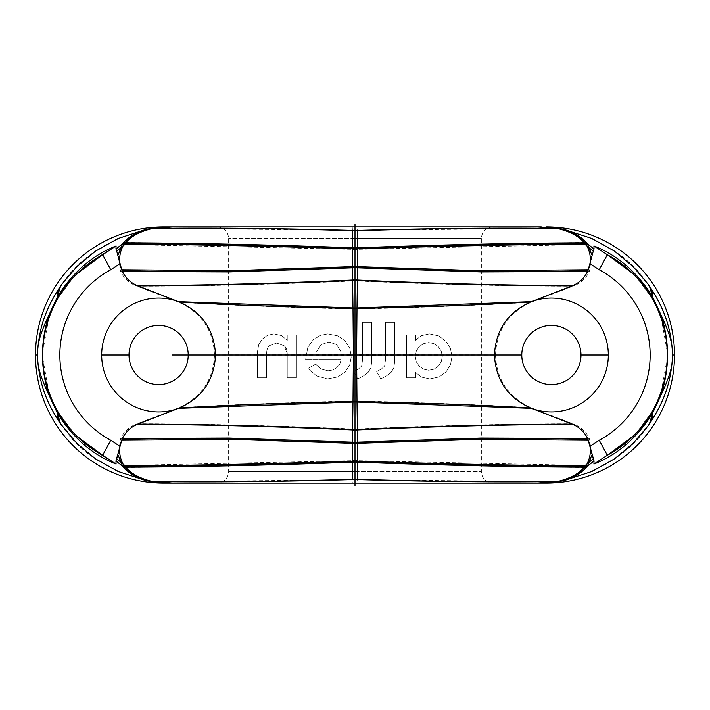 <?xml version="1.0" encoding="UTF-8"?>
<svg xmlns="http://www.w3.org/2000/svg" width="710" height="710" viewBox="0 0 710 710"><rect width="100%" height="100%" fill="white"/><g stroke="black" fill="none" stroke-linecap="round" stroke-linejoin="round"><path stroke-width="0.53" stroke-dasharray="3.55 2.66" d="M546.416 483.084L163.584 483.084L546.416 483.084L355 483.084L355 355L494.471 355L355 355L355 483.084L217.242 483.084L355 483.084L355 355L494.471 355L355 355L494.471 355L355 355L355 226.916L217.242 226.916L355 226.916L355 238.303L481.371 238.303L355 238.303L355 226.916L492.758 226.916L355 226.916L355 238.303L481.371 238.303L355 238.303L355 471.697L228.629 471.697L355 471.697L355 238.303L228.629 238.303L355 238.303L355 471.697L228.629 471.697L355 471.697L355 483.084L492.758 483.084L355 483.084L355 471.697L481.371 471.697L355 471.697L355 483.084L217.242 483.084L537.594 483.084L355 483.084L355 226.916L355 355L494.471 355L215.529 355L355 355L355 483.084L355 355L215.529 355L355 355L215.529 355L355 355L355 226.916L355 355L215.529 355L494.471 355L355 355L355 483.084L355 355L494.471 355L215.529 355L494.471 355L355 355L355 226.916L217.242 226.916L546.416 226.916L163.584 226.916L546.416 226.916L171.039 226.916L357.086 226.916L357.29 230.848M226.916 355L494.471 355L172.406 355L494.471 355L172.406 355L355 355L226.916 355L355 355L355 226.916L355 355L494.471 355L355 355L355 226.916L172.406 226.916L355 226.916L355 355L494.471 355L172.406 355L355 355L226.916 355L355 355L355 483.084L355 355L366.387 355L215.529 355L355 355L355 483.084L355 355L494.471 355L172.406 355L355 355L226.916 355L355 355L355 226.916L537.594 226.916L355 226.916L355 355L366.387 355L355 355L366.387 355L355 355L355 226.916L355 355L172.406 355L355 355L226.916 355L355 355L355 226.916L171.039 226.916L357.086 226.916M153.324 228.442L152.685 228.567L153.324 228.442A11.387 0.497 -98.5 0 1 153.369 228.336A11.387 0.497 81.5 0 0 153.324 228.442M556.675 228.442L557.314 228.567L556.675 228.442A11.387 0.497 -81.5 0 0 556.631 228.336A11.387 0.497 98.5 0 1 556.675 228.442M559.098 228.913A11.387 2.529 -80.6 0 0 558.699 228.664L556.631 228.336L558.699 228.664C599.462 237.566 629.282 256.079 648.132 284.204L649.925 286.742C662.59 306.605 670.346 323.831 672.397 351.477M672.397 358.523C670.346 386.169 662.59 403.395 649.916 423.249L648.15 425.796C629.282 453.921 599.462 472.434 558.699 481.327L565.524 480.049M163.584 483.084L538.961 483.084L352.914 483.084L352.71 479.152M188.212 355A29.598 29.598 0 0 0 158.605 325.402A29.598 29.598 0 0 0 129.007 355A29.598 29.598 0 0 0 158.605 384.598A29.598 29.598 0 0 0 188.212 355A29.598 29.598 0 0 1 158.605 384.598A29.598 29.598 0 0 1 129.007 355A29.598 29.598 0 0 1 158.605 325.402A29.598 29.598 0 0 1 188.212 355M580.993 355A29.598 29.598 0 0 0 551.395 325.402A29.598 29.598 0 0 0 521.788 355A29.598 29.598 0 0 0 551.395 384.598A29.598 29.598 0 0 0 580.993 355A29.598 29.598 0 0 1 551.395 384.598A29.598 29.598 0 0 1 521.788 355A29.598 29.598 0 0 1 551.395 325.402A29.598 29.598 0 0 1 580.993 355M415.616 377.764L415.616 372.555L421.731 377.196L429.834 378.909L439.268 376.93L446.191 371.783L450.53 364.62L451.995 356.393L450.406 348.45L445.88 341.235L438.824 335.945L429.39 333.886L421.101 335.759L415.616 340.241L415.616 335.031L406.439 335.031L406.439 377.764L415.616 377.764L406.439 377.764L406.439 335.031L415.616 335.031L415.616 340.241L421.101 335.759L429.39 333.886L438.824 335.945L445.88 341.235L450.406 348.45L451.995 356.393L450.53 364.62L446.191 371.783L439.268 376.93L429.834 378.909L421.731 377.196L415.616 372.555L415.616 377.764L415.616 372.555L415.616 377.764L406.439 377.764L406.439 335.031L415.616 335.031L415.616 340.241L421.101 335.759L429.39 333.886L438.824 335.945L445.88 341.235L450.406 348.45L451.995 356.393L450.53 364.62L446.191 371.783L439.268 376.93L429.834 378.909L421.731 377.196L415.616 372.555L421.731 377.196L429.834 378.909L439.268 376.93L446.191 371.783L450.53 364.62L451.995 356.393L450.406 348.45L445.88 341.235L438.824 335.945L429.39 333.886L421.101 335.759L415.616 340.241L415.616 335.031L406.439 335.031L406.439 377.764L415.616 377.764M394.609 322.313L385.423 322.313L385.423 360.547L384.58 366.04L381.625 368.845L376.682 371.667L380.746 378.909L386.923 375.643L391.254 372.2L393.81 367.966L394.609 362.224L394.609 322.313L394.609 362.224L393.81 367.966L391.254 372.2L386.923 375.643L380.746 378.909L376.682 371.667L381.625 368.845L384.58 366.04L385.423 360.547L385.423 322.313L394.609 322.313L385.423 322.313L394.609 322.313L394.609 362.224L393.81 367.966L391.254 372.2L386.923 375.643L380.746 378.909L376.682 371.667L381.625 368.845L384.58 366.04L385.423 360.547L385.423 322.313L385.423 360.547L384.58 366.04L381.625 368.845L376.682 371.667L380.746 378.909L386.923 375.643L391.254 372.2L393.81 367.966L394.609 362.224L394.609 322.313M371.649 322.313L362.473 322.313L362.473 360.547L361.621 366.04L358.674 368.845L353.731 371.667L357.787 378.909L363.973 375.643L368.295 372.2L370.86 367.966L371.649 362.224L371.649 322.313L371.649 362.224L370.86 367.966L368.295 372.2L363.973 375.643L357.787 378.909L353.731 371.667L358.674 368.845L361.621 366.04L362.473 360.547L362.473 322.313L371.649 322.313L362.473 322.313L371.649 322.313L371.649 362.224L370.86 367.966L368.295 372.2L363.973 375.643L357.787 378.909L353.731 371.667L358.674 368.845L361.621 366.04L362.473 360.547L362.473 322.313L362.473 360.547L361.621 366.04L358.674 368.845L353.731 371.667L357.787 378.909L363.973 375.643L368.295 372.2L370.86 367.966L371.649 362.224L371.649 322.313M315.675 364.168L307.909 368.49L316.908 376.087L327.772 378.865L337.756 376.983L345.184 371.96L349.773 364.7L351.344 356.393L349.737 348.104L345.184 340.924L337.738 335.848L327.772 333.886L320.547 335.351L313.385 339.62L307.856 347.146L305.611 359.579L341.102 359.579L339.797 364.088L336.815 367.656L332.724 370.008L328.038 370.789L321.239 369.111L315.675 364.168L321.239 369.111L328.038 370.789L332.724 370.008L336.815 367.656L339.797 364.088L341.102 359.579L305.611 359.579L307.856 347.146L313.385 339.62L320.547 335.351L327.772 333.886L337.738 335.848L345.184 340.924L349.737 348.104L351.344 356.393L349.773 364.7L345.184 371.96L337.756 376.983L327.772 378.865L316.908 376.087L307.909 368.49L315.675 364.168L307.909 368.49L315.675 364.168L321.239 369.111L328.038 370.789L332.724 370.008L336.815 367.656L339.797 364.088L341.102 359.579L305.611 359.579L307.856 347.146L313.385 339.62L320.547 335.351L327.772 333.886L337.738 335.848L345.184 340.924L349.737 348.104L351.344 356.393L349.773 364.7L345.184 371.96L337.756 376.983L327.772 378.865L316.908 376.087L307.909 368.49L316.908 376.087L327.772 378.865L337.756 376.983L345.184 371.96L349.773 364.7L351.344 356.393L349.737 348.104L345.184 340.924L337.738 335.848L327.772 333.886L320.547 335.351L313.385 339.62L307.856 347.146L305.611 359.579L341.102 359.579L339.797 364.088L336.815 367.656L332.724 370.008L328.038 370.789L321.239 369.111L315.675 364.168M296.434 377.764L296.434 335.031L287.248 335.031L287.248 340.418L281.764 335.661L274.007 333.886L267.643 335.209L262.354 339.007L258.733 344.74L257.402 351.983L257.402 377.764L266.587 377.764L266.587 354.015C266.596 350.154 267.546 347.367 269.436 345.646L276.74 343.063L284.24 345.805L287.248 353.837L287.248 377.764L296.434 377.764L287.248 377.764L287.248 353.837C287.142 349.977 286.139 347.305 284.24 345.805L276.74 343.063L269.436 345.646C267.688 346.959 266.738 349.746 266.587 354.015L266.587 377.764L257.402 377.764L257.402 351.983L258.733 344.74L262.354 339.007L267.643 335.209L274.007 333.886L281.764 335.661L287.248 340.418L287.248 335.031L296.434 335.031L296.434 377.764L296.434 335.031L296.434 377.764L287.248 377.764L287.248 353.837L284.24 345.805L276.74 343.063L269.436 345.646C267.546 347.367 266.596 350.154 266.587 354.015L266.587 377.764L257.402 377.764L257.402 351.983L258.733 344.74L262.354 339.007L267.643 335.209L274.007 333.886L281.764 335.661L287.248 340.418L287.248 335.031L296.434 335.031L287.248 335.031L287.248 340.418L281.764 335.661L274.007 333.886L267.643 335.209L262.354 339.007L258.733 344.74L257.402 351.983L257.402 377.764L266.587 377.764L266.587 354.015C266.738 349.746 267.688 346.959 269.436 345.646L276.74 343.063L284.24 345.805C286.139 347.305 287.142 349.977 287.248 353.837L287.248 377.764L296.434 377.764M441.221 351.015L442.286 356.393L441.221 361.869L438.31 366.2L433.987 369.218L428.689 370.256L423.568 369.2L419.237 366.2L416.326 361.869L415.27 356.393L416.326 351.015L419.237 346.595L423.568 343.684L428.689 342.539L433.987 343.667L438.31 346.595L441.221 351.015L442.286 356.393L441.221 351.015L438.31 346.595L433.987 343.667L428.689 342.539L423.568 343.684L419.237 346.595L416.326 351.015L415.27 356.393L416.326 361.869L419.237 366.2L423.568 369.2L428.689 370.256L433.987 369.218L438.31 366.2L441.221 361.869L442.286 356.393L441.221 361.869L438.31 366.2L433.987 369.218L428.689 370.256L423.568 369.2L419.237 366.2L416.326 361.869L415.27 356.393L416.326 351.015L419.237 346.595L423.568 343.684L428.689 342.539L433.987 343.667L438.31 346.595L441.221 351.015L438.31 346.595L433.987 343.667L428.689 342.539L423.568 343.684L419.237 346.595L416.326 351.015L415.27 356.393L416.326 361.869L419.237 366.2L423.568 369.2L428.689 370.256L433.987 369.218L438.31 366.2L441.221 361.869L442.286 356.393L441.221 351.015M341.102 351.983L316.385 351.983L321.257 344.59L329.005 342.007L336.709 344.634L341.102 351.983L336.709 344.634L329.005 342.007L321.257 344.59L316.385 351.983L341.102 351.983L316.385 351.983L341.102 351.983L336.709 344.634L329.005 342.007L321.257 344.59L316.385 351.983L321.257 344.59L329.005 342.007L336.709 344.634L341.102 351.983M179 408.143L178.503 408.339L179 408.143M137.829 424.145L137.11 424.429M137.11 285.571L137.829 285.855M178.503 301.661L179.222 301.936M89.744 447.14L72.127 431.307L57.714 411.401L73.725 433.047L93.454 449.723M56.356 408.942L52.886 401.922M53.41 403.076L50.818 397.067L53.41 403.076M42.813 358.346L48.591 390.944C44.57 378.306 42.627 366.333 42.769 355C42.627 343.667 44.57 331.694 48.591 319.056L42.813 351.654M50.818 312.933L53.41 306.924L50.818 312.933M93.454 260.277L73.725 276.953L57.714 298.599L72.127 278.693L89.744 262.86M57.466 410.957L72.526 431.751M172.406 355L355 355L355 483.084L171.039 483.084L357.086 483.084L357.29 479.152M572.89 424.429L572.171 424.145M531.497 408.339L530.778 408.064M531.497 301.661L530.778 301.936M572.89 285.571L572.171 285.855M355 267.067L355 226.916L537.594 226.916L172.406 226.916L537.594 226.916L355 226.916L537.594 226.916L355 226.916L355 267.067M72.544 278.231L57.466 299.043M150.902 481.087A11.387 2.529 99.4 0 0 151.301 481.336L153.369 481.664A11.387 0.497 -81.5 0 1 153.324 481.558A11.387 0.497 98.5 0 0 153.369 481.664L151.301 481.336C110.538 472.434 80.718 453.921 61.868 425.796L60.075 423.258C47.41 403.395 39.654 386.169 37.603 358.523M37.603 351.477C39.654 323.831 47.41 306.605 60.084 286.751L61.85 284.204C80.718 256.079 110.538 237.566 151.301 228.673L153.369 228.336L151.301 228.664A11.387 2.529 80.6 0 0 150.902 228.913M151.301 228.664C139.497 231.114 130.862 235.507 125.386 241.826L125.333 244.062L125.386 241.826L122.395 243.956L125.386 241.826C130.862 235.507 139.497 231.114 151.301 228.664L144.476 229.951M584.49 242.909L584.614 241.826C579.138 235.507 570.503 231.114 558.699 228.664C570.503 231.114 579.138 235.507 584.614 241.826L587.605 243.956L584.614 241.826L584.49 242.909M565.524 229.951L558.699 228.664M620.256 262.86L637.873 278.693L652.286 298.599L636.275 276.953L616.546 260.277M653.644 301.058L657.114 308.078M656.59 306.924L659.182 312.933L656.59 306.924M667.187 351.654L661.409 319.056C665.43 331.694 667.373 343.667 667.231 355C667.373 366.333 665.43 378.306 661.409 390.944L667.187 358.346M659.182 397.067L656.59 403.076L659.182 397.067M616.546 449.723L636.275 433.047L652.286 411.401L637.873 431.307L620.256 447.14M652.534 299.043L637.473 278.249M637.456 431.769L652.534 410.957M587.605 466.044L584.614 468.174C579.138 474.493 570.503 478.886 558.699 481.336C570.503 478.886 579.138 474.493 584.614 468.174L587.605 466.044M584.667 465.938L584.614 468.174L584.667 465.938M125.51 467.091L125.386 468.174C130.862 474.493 139.497 478.886 151.301 481.336C139.497 478.886 130.862 474.493 125.386 468.174L122.395 466.044L125.386 468.174L125.51 467.091M153.324 481.558L152.685 481.433L153.324 481.558M556.675 481.558L557.314 481.433L556.675 481.558A11.387 0.497 81.5 0 1 556.631 481.664A11.387 0.497 -98.5 0 0 556.675 481.558M355 483.084L172.406 483.084L537.594 483.084L172.406 483.084L537.594 483.084L172.406 483.084L355 483.084L355 479.507L355 483.084M355 471.697L481.371 471.697L355 471.697M355 238.303L228.629 238.303L355 238.303M144.476 480.049L151.301 481.336M353.385 354.485L495.447 354.255C496.45 380.161 508.919 398.212 532.864 408.427L531.515 408.348M355 485.64L355 352.435L355 485.64M541.251 483.084L351.352 483.084M556.604 481.664L352.728 479.72M557.368 481.549L558.122 481.424M586.176 465.476L352.382 460.586M584.57 467.624L352.4 462.396M585.883 465.946L585.351 466.71M587.569 438.443L589.371 438.496L591.785 455.225M357.583 442.144L352.408 442.401L352.4 443.235M352.595 429.195C433.526 425.556 515.016 423.772 573.094 423.852C581.188 426.852 586.895 432.337 590.223 440.298L588.341 440.227M353.021 400.884C419.521 402.508 487.096 404.842 531.373 407.868L574.665 424.429M352.213 355L497.257 355L352.213 355M356.615 355.515L214.553 355.745C213.55 329.839 201.081 311.788 177.136 301.572L178.485 301.652M355 224.36L355 357.565L355 224.36M168.749 226.916L358.648 226.916M153.395 228.336L357.272 230.28M152.632 228.451L151.878 228.576M123.824 244.524L357.618 249.414M125.43 242.376L357.6 247.604M124.117 244.054L124.649 243.29M122.431 271.557L120.629 271.504L118.215 254.775M352.417 267.856L357.591 267.599L357.6 266.765M357.405 280.805C276.474 284.444 194.984 286.228 136.906 286.148C128.812 283.148 123.105 277.663 119.777 269.702L121.659 269.773M356.979 309.116C290.479 307.492 222.904 305.158 178.627 302.132L135.335 285.571M357.787 355L212.743 355L357.787 355M356.615 354.485L214.553 354.255C213.55 380.161 201.081 398.212 177.136 408.427L178.485 408.348M168.749 483.084L358.648 483.084M153.395 481.664L357.272 479.72M152.632 481.549L151.878 481.424M123.824 465.476L357.618 460.586M125.43 467.624L357.6 462.396M124.117 465.946L124.649 466.71M122.431 438.443L120.629 438.496L118.215 455.225M352.417 442.144L357.591 442.401L357.6 443.235M357.405 429.195C276.474 425.556 194.984 423.772 136.906 423.852C128.812 426.852 123.105 432.337 119.777 440.298L121.659 440.227M356.979 400.884C290.479 402.508 222.904 404.842 178.627 407.868L135.335 424.429M178.503 408.339L179.222 408.064M353.385 355.515L495.447 355.745C496.45 329.839 508.919 311.788 532.864 301.572L531.515 301.652M541.251 226.916L351.352 226.916M352.914 226.916L538.961 226.916L352.914 226.916L352.71 230.848M556.604 228.336L352.728 230.28M557.368 228.451L558.122 228.576M586.176 244.524L352.382 249.414M584.57 242.376L352.4 247.604M585.883 244.054L585.351 243.29M587.569 271.557L589.371 271.504L591.785 254.775M357.583 267.856L352.408 267.599L352.4 266.765M352.595 280.805C433.526 284.444 515.016 286.228 573.094 286.148C581.188 283.148 586.895 277.663 590.223 269.702L588.341 269.773M353.021 309.116C419.521 307.492 487.096 305.158 531.373 302.132L574.665 285.571M355 355L355 479.507L355 280.397L355 401.443L355 308.557L355 355L366.387 355L355 355M48.591 390.944L49.611 393.881M56.356 301.058L52.886 308.069M49.611 316.119L48.591 319.056M661.409 319.056L660.389 316.119M653.644 408.942L657.114 401.931M660.389 393.881L661.409 390.944M492.758 226.916C485.844 227.59 482.046 231.389 481.371 238.303L481.371 471.697C482.046 478.611 485.844 482.409 492.758 483.084M217.242 226.916C224.156 227.59 227.954 231.389 228.629 238.303L228.629 471.697C227.954 478.611 224.156 482.409 217.242 483.084M538.961 483.084L352.914 483.084M171.039 483.084L357.086 483.084"/><path stroke-width="1.06" d="M171.039 226.916L163.584 226.916A128.084 128.084 0 0 0 35.5 355A128.084 128.084 0 0 1 163.584 226.916L171.039 226.916M89.744 262.86L102.666 254.739L110.76 269.782L119.999 263.658L116.742 251.189L125.333 244.062L125.714 242.802C130.817 236.554 139.213 231.93 150.902 228.913L172.406 226.916L150.902 228.913C139.213 231.93 130.817 236.554 125.714 242.802L125.333 244.062C186.845 244.497 270.643 246.13 355 248.953C439.357 246.13 523.155 244.497 584.667 244.062L593.258 251.189L588.049 270.483C525.329 272.622 440.191 271.486 355 267.067L355 248.953C270.643 246.13 186.845 244.497 125.333 244.062L116.742 251.189L121.951 270.483C184.671 272.622 269.809 271.486 355 267.067C269.809 271.486 184.671 272.622 121.951 270.483C184.671 272.622 269.809 271.486 355 267.067C440.191 271.486 525.329 272.622 588.049 270.483C525.329 272.622 440.191 271.486 355 267.067L355 248.953C439.357 246.13 523.155 244.497 584.667 244.062L584.286 242.802C579.183 236.554 570.787 231.93 559.098 228.913L537.594 226.916L556.675 228.442C504.322 227.653 429.905 228.336 355 230.493C280.095 228.336 205.678 227.653 153.324 228.442C205.678 227.653 280.095 228.336 355 230.493C429.905 228.336 504.322 227.653 556.675 228.442L559.098 228.913C570.787 231.93 579.183 236.554 584.286 242.802C523.022 242.98 439.295 244.675 355 247.888C270.705 244.675 186.978 242.98 125.714 242.802C186.978 242.98 270.705 244.675 355 247.888C439.295 244.675 523.022 242.98 584.286 242.802L584.667 244.062L593.258 251.189L588.049 270.483C584.827 277.743 579.529 282.864 572.171 285.855L530.778 301.936C507.792 312.178 495.686 329.866 494.471 355C495.686 380.134 507.792 397.822 530.778 408.064C486.696 405.17 420.453 402.961 355 401.443C420.453 402.961 486.696 405.17 530.778 408.064C507.792 397.822 495.686 380.134 494.471 355L521.788 355L494.471 355C495.686 329.866 507.792 312.178 530.778 301.936C486.696 304.83 420.453 307.039 355 308.557C289.547 307.039 223.304 304.83 179.222 301.936L179 301.856A56.924 56.924 0 0 0 101.681 355A56.924 56.924 0 0 0 179.009 408.143L179.222 408.064C202.208 397.822 214.313 380.134 215.529 355L188.212 355A29.598 29.598 0 0 0 158.605 325.402A29.598 29.598 0 0 0 129.007 355A29.598 29.598 0 0 0 158.605 384.598A29.598 29.598 0 0 0 188.212 355A29.598 29.598 0 0 1 158.605 384.598A29.598 29.598 0 0 1 129.007 355L101.681 355L129.007 355A29.598 29.598 0 0 1 158.605 325.402A29.598 29.598 0 0 1 188.212 355L215.529 355C214.313 329.866 202.208 312.178 179.222 301.936C202.208 312.178 214.313 329.866 215.529 355C214.313 380.134 202.208 397.822 179.222 408.064C223.304 405.17 289.547 402.961 355 401.443C289.547 402.961 223.304 405.17 179.222 408.064C202.208 397.822 214.313 380.134 215.529 355C214.313 329.866 202.208 312.178 179.222 301.936C223.304 304.83 289.547 307.039 355 308.557C420.453 307.039 486.696 304.83 530.778 301.936C507.792 312.178 495.686 329.866 494.471 355C495.686 380.134 507.792 397.822 530.778 408.064L530.778 408.064C486.696 405.17 420.453 402.961 355 401.443C420.453 402.961 486.696 405.17 530.778 408.064C486.696 405.17 420.453 402.961 355 401.443C289.547 402.961 223.304 405.17 179.222 408.064C223.304 405.17 289.547 402.961 355 401.443C420.453 402.961 486.696 405.17 530.778 408.064C507.792 397.822 495.686 380.134 494.471 355C495.686 380.134 507.792 397.822 530.778 408.064C486.696 405.17 420.453 402.961 355 401.443C289.547 402.961 223.304 405.17 179.222 408.064C202.208 397.822 214.313 380.134 215.529 355C214.313 329.866 202.208 312.178 179.222 301.936C223.304 304.83 289.547 307.039 355 308.557C289.547 307.039 223.304 304.83 179.222 301.936C223.304 304.83 289.547 307.039 355 308.557C420.453 307.039 486.696 304.83 530.778 301.936C486.696 304.83 420.453 307.039 355 308.557C289.547 307.039 223.304 304.83 179.222 301.936C202.208 312.178 214.313 329.866 215.529 355C214.313 380.134 202.208 397.822 179.222 408.064C223.304 405.17 289.547 402.961 355 401.443C289.547 402.961 223.304 405.17 179.222 408.064L137.829 424.145C130.471 427.136 125.173 432.257 121.951 439.517L119.999 446.341L110.76 440.218A96.773 96.773 0 0 1 110.76 269.782L119.999 263.658L121.951 270.483C125.173 277.743 130.471 282.864 137.829 285.855L179 301.856A56.924 56.924 0 0 0 101.681 355A56.924 56.924 0 0 0 179.009 408.143L137.829 424.145C195.463 424.154 275.373 425.973 355 429.603C275.373 425.973 195.463 424.154 137.829 424.145C195.463 424.154 275.373 425.973 355 429.603C434.627 425.973 514.537 424.154 572.171 424.145C514.537 424.154 434.627 425.973 355 429.603C434.627 425.973 514.537 424.154 572.171 424.145L531 408.143L572.171 424.145C579.529 427.136 584.827 432.257 588.049 439.517C525.329 437.378 440.191 438.514 355 442.933L355 461.047C270.643 463.87 186.845 465.503 125.333 465.938L116.742 458.811L119.999 446.341L110.76 440.218L102.666 455.261A113.849 113.849 0 0 1 102.666 254.739L110.76 269.782A96.773 96.773 0 0 0 110.76 440.218L102.666 455.261L89.744 447.14M672.397 351.468L672.468 355L674.5 355A128.084 128.084 0 0 0 546.416 226.916A128.084 128.084 0 0 1 674.5 355L672.468 355L672.397 358.532L672.397 351.468C670.373 323.831 662.581 306.613 649.925 286.751A28.462 23.758 145.2 0 1 652.863 297.446L661.259 315.462C665.527 329.36 667.595 342.539 667.453 355C667.595 367.461 665.527 380.64 661.259 394.538A11.387 8.485 18.4 0 1 661.108 392.408M556.631 481.664L537.594 483.084L556.631 481.664M538.961 483.084L546.416 483.084A128.084 128.084 0 0 0 674.5 355A128.084 128.084 0 0 1 546.416 483.084M163.584 483.084A128.084 128.084 0 0 1 35.5 355A128.084 128.084 0 0 0 163.584 483.084L171.039 483.084M48.591 390.953A11.387 8.485 -18.4 0 1 48.742 394.538C40.852 377.871 37.169 365.606 37.692 357.742L37.692 352.258A28.462 12.567 -177.4 0 1 37.603 351.477A28.462 12.567 2.6 0 0 37.692 352.258C37.169 344.394 40.852 332.129 48.742 315.462L57.137 297.446A28.462 23.758 -145.2 0 1 60.075 286.742A28.462 23.758 34.8 0 0 57.137 297.446A11.387 8.564 -151.7 0 1 56.356 301.058A11.387 8.564 28.3 0 0 57.137 297.446L58.611 294.952A11.387 8.671 -150.3 0 1 57.723 298.59L56.356 301.058L57.714 298.599A11.387 8.671 29.7 0 0 58.611 294.952A28.462 23.927 -143.8 0 1 61.85 284.204L60.075 286.742C47.419 306.613 39.627 323.831 37.603 351.468L37.603 358.532C39.627 386.169 47.419 403.386 60.075 423.249A28.462 23.758 -34.8 0 1 57.137 412.554A11.387 8.564 151.7 0 0 56.356 408.942L57.714 411.401L56.356 408.942A11.387 8.564 -28.3 0 1 57.137 412.554L48.742 394.538C44.473 380.64 42.405 367.461 42.547 355C42.405 342.539 44.473 329.36 48.742 315.462A11.387 8.485 -161.6 0 1 48.892 317.592M56.214 408.676L53.41 403.076L56.214 408.676M48.626 391.068L48.821 391.654M48.626 318.932L50.818 312.933L48.626 318.932M53.41 306.924L56.214 301.324L53.41 306.924M48.591 319.047A11.387 8.485 18.4 0 0 48.742 315.462L58.611 294.952C73.547 271.575 92.708 255.236 116.085 245.944L115.952 249.041L122.395 243.956L115.952 249.041L116.742 251.189L115.952 249.041L116.085 245.944L102.666 254.739A113.849 113.849 0 0 0 102.666 455.261L116.085 464.056C92.708 454.764 73.547 438.425 58.611 415.048L48.742 394.538A11.387 8.485 161.6 0 0 48.599 390.97M37.692 357.742A28.462 12.567 177.4 0 0 37.603 358.523A28.462 12.567 -2.6 0 1 37.692 357.742L37.692 352.258C37.169 344.394 40.852 332.129 48.742 315.462C44.473 329.36 42.405 342.539 42.547 355C42.405 367.461 44.473 380.64 48.742 394.538C40.852 377.871 37.169 365.606 37.692 357.742L37.692 352.258L37.692 357.742M57.723 411.409A11.387 8.671 -29.7 0 1 58.611 415.048A28.462 23.927 143.8 0 0 61.85 425.796A28.462 23.927 -36.2 0 1 58.611 415.048L57.137 412.554A28.462 23.758 145.2 0 0 60.075 423.258L76.786 443.315L95.513 458.846L118.1 471.484L144.476 480.049M93.454 449.723L116.085 464.056C92.708 454.764 73.547 438.425 58.611 415.048A11.387 8.671 150.3 0 0 58.078 412.137M661.409 319.047A11.387 8.485 161.6 0 1 661.259 315.462C669.148 332.129 672.832 344.394 672.308 352.258L672.308 357.742C672.832 365.606 669.148 377.871 661.259 394.538L651.389 415.048C636.453 438.425 617.292 454.764 593.915 464.056L594.048 460.959L593.258 458.811L584.667 465.938C523.155 465.503 439.357 463.87 355 461.047C270.643 463.87 186.845 465.503 125.333 465.938L125.714 467.198C130.817 473.446 139.213 478.07 150.902 481.087L172.406 483.084L153.324 481.558C205.678 482.347 280.095 481.664 355 479.507C429.905 481.664 504.322 482.347 556.675 481.558C504.322 482.347 429.905 481.664 355 479.507C280.095 481.664 205.678 482.347 153.324 481.558L150.902 481.087C139.213 478.07 130.817 473.446 125.714 467.198C186.978 467.02 270.705 465.325 355 462.112C270.705 465.325 186.978 467.02 125.714 467.198L125.333 465.938L116.742 458.811L115.952 460.959L122.395 466.044L115.952 460.959L116.085 464.056L115.952 460.959L121.951 439.517C184.671 437.378 269.809 438.514 355 442.933L355 461.047C439.357 463.87 523.155 465.503 584.667 465.938L593.258 458.811L588.049 439.517C584.827 432.257 579.529 427.136 572.171 424.145C514.537 424.154 434.627 425.973 355 429.603C275.373 425.973 195.463 424.154 137.829 424.145L178.503 408.339L137.829 424.145C195.463 424.154 275.373 425.973 355 429.603C434.627 425.973 514.537 424.154 572.171 424.145L531.497 408.339L572.171 424.145C514.537 424.154 434.627 425.973 355 429.603C275.373 425.973 195.463 424.154 137.829 424.145C195.463 424.154 275.373 425.973 355 429.603C434.627 425.973 514.537 424.154 572.171 424.145L531.497 408.339M537.594 483.084L557.368 481.549C504.97 482.356 430.233 481.673 355 479.507C430.233 481.673 504.97 482.356 557.368 481.549L537.594 483.084L559.098 481.087C570.787 478.07 579.183 473.446 584.286 467.198C523.022 467.02 439.295 465.325 355 462.112C439.295 465.325 523.022 467.02 584.286 467.198L584.667 465.938L584.286 467.198C579.183 473.446 570.787 478.07 559.098 481.087L537.594 483.084L557.368 481.549C568.24 479.933 577.434 475.159 584.942 467.198L585.883 465.946C590.951 457.497 591.67 448.684 588.049 439.517C525.329 437.378 440.191 438.514 355 442.933C440.191 438.514 525.329 437.378 588.049 439.517L594.048 460.959L587.605 466.044L594.048 460.959L593.915 464.056L607.334 455.261A113.849 113.849 0 0 0 607.334 254.739L593.915 245.944C617.292 255.236 636.453 271.575 651.389 294.952A28.462 23.927 -36.2 0 0 648.15 284.204L633.213 266.685L614.487 251.154L591.9 238.516L565.524 229.951M172.406 483.084L152.632 481.549C205.03 482.356 279.767 481.673 355 479.507C279.767 481.673 205.03 482.356 152.632 481.549L172.406 483.084L152.632 481.549C141.76 479.933 132.566 475.159 125.058 467.198L124.117 465.946C119.049 457.497 118.33 448.684 121.951 439.517C184.671 437.378 269.809 438.514 355 442.933C269.809 438.514 184.671 437.378 121.951 439.517C125.173 432.257 130.471 427.136 137.829 424.145L178.503 408.339M355 280.397C434.627 284.027 514.537 285.846 572.171 285.855C514.537 285.846 434.627 284.027 355 280.397C275.373 284.027 195.463 285.846 137.829 285.855L179.222 301.936C223.304 304.83 289.547 307.039 355 308.557C420.453 307.039 486.696 304.83 530.778 301.936C507.792 312.178 495.686 329.866 494.471 355C495.686 329.866 507.792 312.178 530.778 301.936C486.696 304.83 420.453 307.039 355 308.557C420.453 307.039 486.696 304.83 530.778 301.936L531 301.856A56.924 56.924 0 0 1 608.319 355A56.924 56.924 0 0 1 530.991 408.143A56.924 56.924 0 0 0 608.319 355L580.993 355A29.598 29.598 0 0 1 551.395 384.598A29.598 29.598 0 0 1 521.788 355A29.598 29.598 0 0 1 551.395 325.402A29.598 29.598 0 0 1 580.993 355L608.319 355A56.924 56.924 0 0 0 530.991 301.856L572.171 285.855C514.537 285.846 434.627 284.027 355 280.397C275.373 284.027 195.463 285.846 137.829 285.855C195.463 285.846 275.373 284.027 355 280.397C434.627 284.027 514.537 285.846 572.171 285.855L531.497 301.661L572.171 285.855C514.537 285.846 434.627 284.027 355 280.397C275.373 284.027 195.463 285.846 137.829 285.855C195.463 285.846 275.373 284.027 355 280.397C434.627 284.027 514.537 285.846 572.171 285.855C514.537 285.846 434.627 284.027 355 280.397C275.373 284.027 195.463 285.846 137.829 285.855L178.503 301.661L137.829 285.855C195.463 285.846 275.373 284.027 355 280.397M172.406 226.916L152.632 228.451C205.03 227.644 279.767 228.327 355 230.493C279.767 228.327 205.03 227.644 152.632 228.451L172.406 226.916L152.632 228.451C141.76 230.067 132.566 234.841 125.058 242.802L124.117 244.054C119.049 252.503 118.33 261.315 121.951 270.483C125.173 277.743 130.471 282.864 137.829 285.855L178.503 301.661M144.476 229.951L118.1 238.516L95.513 251.154L76.786 266.685L61.85 284.204A28.462 23.927 36.2 0 0 58.611 294.952C73.547 271.575 92.708 255.236 116.085 245.944L93.454 260.277M37.603 358.532L37.63 355L35.5 355L37.532 355L37.603 351.468M587.605 243.956L594.048 249.041L593.915 245.944L594.048 249.041L587.605 243.956M593.258 251.189L594.048 249.041L593.258 251.189M620.256 447.14L607.334 455.261L599.24 440.218A96.773 96.773 0 0 0 599.24 269.782L590.001 263.658L599.24 269.782L607.334 254.739L593.915 245.944C617.292 255.236 636.453 271.575 651.389 294.952A11.387 8.671 -29.7 0 0 651.922 297.863M616.546 260.277L607.334 254.739L620.256 262.86M652.277 298.59A11.387 8.671 150.3 0 1 651.389 294.952L652.863 297.446A11.387 8.564 -28.3 0 0 653.644 301.058L652.286 298.599L653.644 301.058A11.387 8.564 151.7 0 1 652.863 297.446L661.259 315.462C669.148 332.129 672.832 344.394 672.308 352.258A28.462 12.567 -2.6 0 0 672.397 351.477A28.462 12.567 177.4 0 1 672.308 352.258L672.308 357.742A28.462 12.567 2.6 0 1 672.397 358.523A28.462 12.567 -177.4 0 0 672.308 357.742C672.832 365.606 669.148 377.871 661.259 394.538C665.527 380.64 667.595 367.461 667.453 355C667.595 342.539 665.527 329.36 661.259 315.462A11.387 8.485 -18.4 0 0 661.4 319.03M653.786 301.324L656.59 306.924L653.786 301.324M661.374 318.932L661.179 318.346M661.374 391.068L659.182 397.067L661.374 391.068M656.59 403.076L653.786 408.676L656.59 403.076M661.409 390.953A11.387 8.485 -161.6 0 0 661.259 394.538L652.863 412.554A11.387 8.564 28.3 0 1 653.644 408.942L652.286 411.401L653.644 408.942A11.387 8.564 -151.7 0 0 652.863 412.554A28.462 23.758 34.8 0 1 649.925 423.258C662.581 403.386 670.373 386.169 672.397 358.532M648.15 284.204A28.462 23.927 143.8 0 1 651.389 294.952L652.863 297.446A28.462 23.758 -34.8 0 0 649.925 286.742L648.15 284.204M565.524 480.049L591.9 471.484L614.487 458.846L633.213 443.315L648.15 425.796A28.462 23.927 -143.8 0 0 651.389 415.048A11.387 8.671 29.7 0 1 652.277 411.409A11.387 8.671 -150.3 0 0 651.389 415.048A28.462 23.927 36.2 0 1 648.15 425.796L649.925 423.258A28.462 23.758 -145.2 0 0 652.863 412.554L651.389 415.048C636.453 438.425 617.292 454.764 593.915 464.056L607.334 455.261L599.24 440.218L590.001 446.341L599.24 440.218A96.773 96.773 0 0 0 599.24 269.782L607.334 254.739A113.849 113.849 0 0 1 607.334 455.261L616.546 449.723M537.594 226.916L557.368 228.451C504.97 227.644 430.233 228.327 355 230.493C430.233 228.327 504.97 227.644 557.368 228.451L537.594 226.916L557.368 228.451C568.24 230.067 577.434 234.841 584.942 242.802L585.883 244.054C590.951 252.503 591.67 261.315 588.049 270.483C584.827 277.743 579.529 282.864 572.171 285.855L531.497 301.661M580.993 355A29.598 29.598 0 0 0 551.395 325.402A29.598 29.598 0 0 0 521.788 355A29.598 29.598 0 0 0 551.395 384.598A29.598 29.598 0 0 0 580.993 355M672.308 352.258L672.308 357.742L672.308 352.258M353.385 354.485L352.994 401.922L531.515 408.348M355 485.64L355 352.435L355 485.64M541.251 483.084L351.352 483.084M352.719 479.57L352.71 479.152C429.719 481.549 506.452 482.294 559.72 481.398L538.162 483.084M352.728 479.72L352.426 461.58C438.851 464.748 524.903 466.461 587.143 466.718C579.316 475.114 569.633 480.084 558.087 481.637L556.604 481.664M152.632 481.549C141.76 479.933 132.566 475.159 125.058 467.198C132.566 475.159 141.76 479.933 152.632 481.549C205.03 482.356 279.767 481.673 355 479.507C279.767 481.673 205.03 482.356 152.632 481.549C205.03 482.356 279.767 481.673 355 479.507C430.233 481.673 504.97 482.356 557.368 481.549C504.97 482.356 430.233 481.673 355 479.507C430.233 481.673 504.97 482.356 557.368 481.549C568.24 479.933 577.434 475.159 584.942 467.198C523.616 467.038 439.596 465.343 355 462.112C439.596 465.343 523.616 467.038 584.942 467.198C523.616 467.038 439.596 465.343 355 462.112C270.404 465.343 186.384 467.038 125.058 467.198C186.384 467.038 270.404 465.343 355 462.112C439.596 465.343 523.616 467.038 584.942 467.198L585.883 465.946C524.255 465.529 439.916 463.887 355 461.047C439.916 463.887 524.255 465.529 585.883 465.946C524.255 465.529 439.916 463.887 355 461.047C270.084 463.887 185.745 465.529 124.117 465.946C185.745 465.529 270.084 463.887 355 461.047C439.916 463.887 524.255 465.529 585.883 465.946C590.951 457.497 591.67 448.684 588.049 439.517C584.827 432.257 579.529 427.136 572.171 424.145C579.529 427.136 584.827 432.257 588.049 439.517C525.329 437.378 440.191 438.514 355 442.933C440.191 438.514 525.329 437.378 588.049 439.517C525.329 437.378 440.191 438.514 355 442.933C269.809 438.514 184.671 437.378 121.951 439.517C125.173 432.257 130.471 427.136 137.829 424.145C130.471 427.136 125.173 432.257 121.951 439.517C184.671 437.378 269.809 438.514 355 442.933C440.191 438.514 525.329 437.378 588.049 439.517C584.827 432.257 579.529 427.136 572.171 424.145M586.176 465.476L587.951 465.485L586.318 467.624L584.57 467.624M352.382 460.586L352.4 462.396M591.785 455.225L587.223 466.621C524.956 466.346 438.869 464.633 352.417 461.5L352.408 442.401M587.569 438.443L480.927 438.043L357.583 442.144M352.595 429.195L352.408 443.502L478.922 439.33L588.341 440.227M353.021 400.884L352.577 430.198C434.058 426.364 516.072 424.447 574.665 424.429M352.213 355L497.257 355L352.213 355M356.615 355.515L357.006 308.078L178.485 301.652M355 224.36L355 357.565L355 224.36M168.749 226.916L358.648 226.916M357.281 230.43L357.29 230.848C280.281 228.451 203.548 227.706 150.28 228.602L171.838 226.916M357.272 230.28L357.574 248.42C271.149 245.252 185.097 243.539 122.857 243.281C130.684 234.886 140.367 229.916 151.913 228.363L153.395 228.336M557.368 228.451C568.24 230.067 577.434 234.841 584.942 242.802C577.434 234.841 568.24 230.067 557.368 228.451C504.97 227.644 430.233 228.327 355 230.493C430.233 228.327 504.97 227.644 557.368 228.451C504.97 227.644 430.233 228.327 355 230.493C279.767 228.327 205.03 227.644 152.632 228.451C205.03 227.644 279.767 228.327 355 230.493C279.767 228.327 205.03 227.644 152.632 228.451C141.76 230.067 132.566 234.841 125.058 242.802C186.384 242.962 270.404 244.657 355 247.888C270.404 244.657 186.384 242.962 125.058 242.802C186.384 242.962 270.404 244.657 355 247.888C439.596 244.657 523.616 242.962 584.942 242.802C523.616 242.962 439.596 244.657 355 247.888C270.404 244.657 186.384 242.962 125.058 242.802L124.117 244.054C185.745 244.471 270.084 246.113 355 248.953C270.084 246.113 185.745 244.471 124.117 244.054C185.745 244.471 270.084 246.113 355 248.953C439.916 246.113 524.255 244.471 585.883 244.054C524.255 244.471 439.916 246.113 355 248.953C270.084 246.113 185.745 244.471 124.117 244.054C119.049 252.503 118.33 261.315 121.951 270.483C125.173 277.743 130.471 282.864 137.829 285.855C130.471 282.864 125.173 277.743 121.951 270.483C184.671 272.622 269.809 271.486 355 267.067C269.809 271.486 184.671 272.622 121.951 270.483C184.671 272.622 269.809 271.486 355 267.067C440.191 271.486 525.329 272.622 588.049 270.483C584.827 277.743 579.529 282.864 572.171 285.855C579.529 282.864 584.827 277.743 588.049 270.483C525.329 272.622 440.191 271.486 355 267.067C269.809 271.486 184.671 272.622 121.951 270.483C125.173 277.743 130.471 282.864 137.829 285.855M123.824 244.524L122.049 244.515L123.682 242.376L125.43 242.376M357.618 249.414L357.6 247.604M118.215 254.775L122.777 243.379C185.044 243.654 271.131 245.367 357.583 248.5L357.591 267.599M122.431 271.557L229.073 271.957L352.417 267.856M357.405 280.805L357.591 266.498L231.078 270.67L121.659 269.773M356.979 309.116L357.423 279.802C275.942 283.636 193.928 285.553 135.335 285.571M357.787 355L212.743 355L357.787 355M356.615 354.485L357.006 401.922L178.485 408.348M168.749 483.084L358.648 483.084M357.281 479.57L357.29 479.152C280.281 481.549 203.548 482.294 150.28 481.398L171.838 483.084M357.272 479.72L357.574 461.58C271.149 464.748 185.097 466.461 122.857 466.718C130.684 475.114 140.367 480.084 151.913 481.637L153.395 481.664M123.824 465.476L122.049 465.485L123.682 467.624L125.43 467.624M357.618 460.586L357.6 462.396M118.215 455.225L122.777 466.621C185.044 466.346 271.131 464.633 357.583 461.5L357.591 442.401M122.431 438.443L229.073 438.043L352.417 442.144M357.405 429.195L357.591 443.502L231.078 439.33L121.659 440.227M356.979 400.884L357.423 430.198C275.942 426.364 193.928 424.447 135.335 424.429M353.385 355.515L352.994 308.078L531.515 301.652M541.251 226.916L351.352 226.916M352.719 230.43L352.71 230.848C429.719 228.451 506.452 227.706 559.72 228.602L538.162 226.916M352.728 230.28L352.426 248.42C438.851 245.252 524.903 243.539 587.143 243.281C579.316 234.886 569.633 229.916 558.087 228.363L556.604 228.336M586.176 244.524L587.951 244.515L586.318 242.376L584.57 242.376M352.382 249.414L352.4 247.604M591.785 254.775L587.223 243.379C524.956 243.654 438.869 245.367 352.417 248.5L352.408 267.599M587.569 271.557L480.927 271.957L357.583 267.856M352.595 280.805L352.408 266.498L478.922 270.67L588.341 269.773M353.021 309.116L352.577 279.802C434.058 283.636 516.072 285.553 574.665 285.571M172.406 355L226.916 355M308.557 355L230.493 355L308.557 355M557.368 481.549C568.24 479.933 577.434 475.159 584.942 467.198C523.616 467.038 439.596 465.343 355 462.112C270.404 465.343 186.384 467.038 125.058 467.198L124.117 465.946C119.049 457.497 118.33 448.684 121.951 439.517C184.671 437.378 269.809 438.514 355 442.933C269.809 438.514 184.671 437.378 121.951 439.517C125.173 432.257 130.471 427.136 137.829 424.145M584.942 467.198L585.883 465.946C524.255 465.529 439.916 463.887 355 461.047C270.084 463.887 185.745 465.529 124.117 465.946C185.745 465.529 270.084 463.887 355 461.047C270.084 463.887 185.745 465.529 124.117 465.946C119.049 457.497 118.33 448.684 121.951 439.517M585.883 465.946C590.951 457.497 591.67 448.684 588.049 439.517M152.632 228.451C141.76 230.067 132.566 234.841 125.058 242.802C186.384 242.962 270.404 244.657 355 247.888C439.596 244.657 523.616 242.962 584.942 242.802L585.883 244.054C590.951 252.503 591.67 261.315 588.049 270.483C525.329 272.622 440.191 271.486 355 267.067C440.191 271.486 525.329 272.622 588.049 270.483C584.827 277.743 579.529 282.864 572.171 285.855M125.058 242.802L124.117 244.054C185.745 244.471 270.084 246.113 355 248.953C439.916 246.113 524.255 244.471 585.883 244.054C524.255 244.471 439.916 246.113 355 248.953C439.916 246.113 524.255 244.471 585.883 244.054C590.951 252.503 591.67 261.315 588.049 270.483M124.117 244.054C119.049 252.503 118.33 261.315 121.951 270.483M125.058 467.198C186.384 467.038 270.404 465.343 355 462.112C270.404 465.343 186.384 467.038 125.058 467.198L124.117 465.946M584.942 242.802C523.616 242.962 439.596 244.657 355 247.888C439.596 244.657 523.616 242.962 584.942 242.802L585.883 244.054M49.611 393.881L52.886 401.922M72.526 431.751L76.982 436.366L102.666 455.261L92.735 449.244M72.544 278.231L76.458 274.149L102.666 254.739L92.735 260.756M52.886 308.069L49.611 316.119M637.473 278.249L633.018 273.634L607.334 254.739L617.265 260.756M660.389 316.119L657.114 308.078M657.114 401.931L660.389 393.881M637.456 431.769L633.542 435.851L607.334 455.261L617.265 449.244"/></g></svg>
